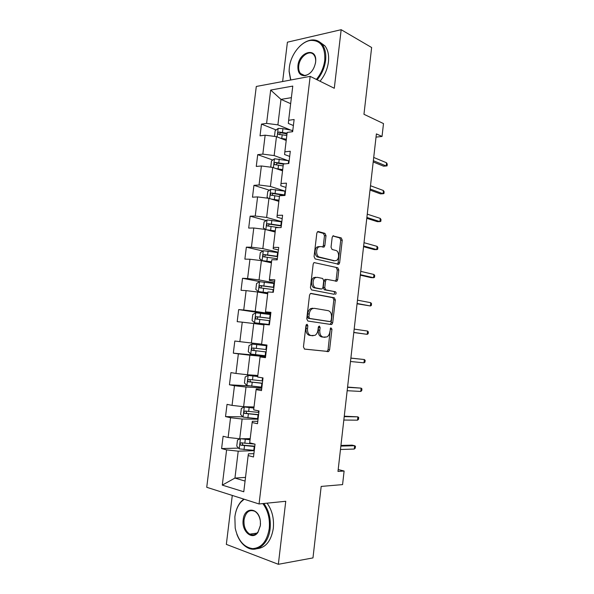 <?xml version="1.0" encoding="UTF-8"?>
<svg xmlns="http://www.w3.org/2000/svg" width="594" height="594" viewBox="0 0 594 594"><rect width="100%" height="100%" fill="white"/><g stroke="black" fill="none" stroke-linecap="round" stroke-linejoin="round"><path stroke-width="0.89" d="M307.076 324.242L305.969 325.519L303.452 346.933L304.566 349.101L328.631 351.544L329.581 349.851L331.964 329.21L330.836 327.814L329.893 331.638C329.536 334.162 328.556 335.937 326.96 336.947L323.195 337.095C320.738 336.39 319.609 334.11 319.795 330.242L320.114 327.532L319.364 326.017L318.295 327.272L317.976 329.989C317.612 332.529 316.624 334.311 314.998 335.358L311.048 335.528C308.509 334.808 307.336 332.477 307.529 328.549L307.848 325.787L307.076 324.242M326.002 235.692L324.94 233.375L318.369 231.549L317.575 231.697L316.825 233.167L314.07 256.615L315.154 258.925L338.855 264.278L339.634 262.786L342.248 240.169L341.238 237.912L332.922 235.937L332.172 237.392L331.036 247.201L332.068 249.473L335.862 250.453C339.115 251.047 339.605 258.702 336.516 260.439L334.667 260.788L319.52 257.12C316.171 256.563 315.54 248.819 318.711 246.948L320.76 246.555L324.079 247.074L324.844 245.589L326.002 235.692L324.48 235.699L323.418 233.39L317.508 231.749M232.284 495.433L226.336 544.379L278.348 564.3L312.971 557.907L321.183 486.419L342.575 484.607L344.112 471.027L337.979 471.428L376.396 133.895L382.031 136.457L383.494 123.589L363.959 114.293L371.636 47.513L341.171 29.7L287.414 42.189L282.633 81.526M278.348 564.3L285.751 501.284L259.058 503.972L310.165 76.366L334.288 88.268L341.171 29.7M311.108 293.406L310.402 293.555L309.533 295.151L306.756 318.829L307.863 321.042L331.229 324.517L331.816 324.398L332.707 322.765L335.343 299.94L334.318 297.78L310.877 293.391M334.229 294.297L311.516 289.909L310.417 287.644L313.187 264.085L313.996 262.555L337.786 267.775L313.996 262.555M336.278 267.731L337.295 269.936L338.803 269.988L337.786 267.775M338.803 269.988L337.682 279.7L336.872 281.237L327.027 279.403L326.344 279.536L325.519 281.088L324.755 287.652L325.809 289.872L335.395 291.765C336.301 292.463 336.345 293.339 335.528 294.379M259.058 503.972L206.734 487.288L256.296 86.464L310.165 76.366M276.151 129.967L261.471 124.109L260.031 135.84L265.147 135.187L262.83 154.121L257.714 154.655L256.266 166.439L261.382 165.978L259.051 184.994L253.942 185.343L252.487 197.186L257.588 196.911L255.249 216.023L250.156 216.179L248.693 228.081L253.779 227.999L251.433 247.201L246.347 247.163L244.877 259.118L249.955 259.236L247.594 278.534L242.523 278.296L241.045 290.31L246.109 290.622L243.733 310.016L238.677 309.585L237.192 321.658L242.248 322.163L239.865 341.654L234.816 341.023L233.323 353.155L238.365 353.861L235.967 373.44L230.932 372.609L229.433 384.801L234.467 385.714L232.054 405.39L227.034 404.358L225.527 416.602L230.546 417.723L228.126 437.496L223.114 436.256L221.599 448.567L226.604 449.881L222.29 485.12L243.778 491.773L248.151 455.568L253.497 456.979L255.041 444.164L249.688 442.834L252.138 422.52L257.499 423.708L259.036 410.959L253.668 409.853L256.111 389.634L261.486 390.607L263.016 377.918L257.633 377.027L260.068 356.912L265.451 357.67L266.973 345.047L261.583 344.372L263.996 324.361L269.394 324.903L270.909 312.34L265.503 311.88L265.511 312.266L270.819 313.075M261.471 124.109L266.595 123.389L270.678 90.065L292.775 86.093L288.647 120.285L294.119 119.513L292.649 131.705L287.184 132.395L284.838 151.819L290.295 151.255L288.825 163.499L283.368 163.996L281.007 183.516L286.457 183.152L284.979 195.463L279.529 195.745L277.16 215.37L282.596 215.206L281.111 227.576L275.675 227.658L273.292 247.379L278.72 247.423L277.227 259.853L271.8 259.734L269.409 279.551L274.822 279.804L273.322 292.3L267.909 291.966L265.503 311.88M287.979 160.603L274.153 155.576L276.455 136.657L286.211 140.466M289.679 156.415L284.571 154.522L284.838 151.819M276.455 136.657L265.147 135.187M274.153 155.576L262.83 154.121M285.447 191.261L270.404 186.434L272.713 167.426L282.544 170.842M285.944 187.444L280.791 185.766L281.007 183.516M272.713 167.426L261.382 165.978M270.404 186.434L259.051 184.994M281.823 221.673L266.632 217.449L268.956 198.344L278.853 201.359M282.187 218.622L277.004 217.159L277.16 215.37M268.956 198.344L257.588 196.911M266.632 217.449L255.249 216.023M278.148 252.212L262.845 248.611L265.176 229.418L275.148 232.024M278.415 249.955L273.188 248.708L273.292 247.379M265.176 229.418L253.779 227.999M262.845 248.611L251.433 247.201M274.45 282.9L259.036 279.923L261.382 260.632L271.428 262.838M274.628 281.437L269.364 280.413L269.409 279.551M261.382 260.632L249.955 259.236M259.036 279.923L247.594 278.534M270.738 313.729L255.212 311.382L257.566 292.003L267.686 293.792M257.566 292.003L246.109 290.622M255.212 311.382L243.733 310.016M261.612 344.119L251.366 342.998L253.735 323.522L263.929 324.903M253.735 323.522L242.248 322.163M251.366 342.998L239.865 341.654M257.826 375.467L247.505 374.769L249.881 355.205L265.57 356.667M265.518 357.143L260.068 356.912M249.881 355.205L238.365 353.861M247.505 374.769L235.967 373.44M254.017 406.972L243.622 406.697L246.013 387.036L261.82 387.852M261.664 389.152L256.259 388.877L256.111 389.634M246.013 387.036L234.467 385.714M243.622 406.697L232.054 405.39M250.193 438.624L239.716 438.78L242.122 419.022L258.048 419.186M257.789 421.317L252.346 421.272L252.138 422.52M242.122 419.022L230.546 417.723M239.716 438.78L228.126 437.496M245.515 477.39L234.942 478.073L238.216 451.165L254.254 450.675M253.898 453.645L248.418 453.831L248.151 455.568M238.216 451.165L226.604 449.881M245.07 481.073L234.942 478.073L222.29 485.12M376.024 137.117L382.031 136.457M344.112 471.027L338.194 469.535M290.652 103.668L280.984 99.384L277.888 124.866L290.83 130.131M291.379 97.654L280.984 99.384L270.678 90.065M293.391 125.534L288.32 123.433L288.647 120.285M277.888 124.866L266.595 123.389M238.588 448.106L221.599 448.567M242.864 416.832L225.527 416.602M249.346 385.87L229.433 384.801M265.629 356.185L233.323 353.155M270.664 314.389L238.677 309.585M260.506 281.734L242.523 278.296M262.912 251.01L246.347 247.163M266.157 220.56L250.156 216.179M269.453 190.228L253.942 185.343M272.787 160.031L257.714 154.655M286.954 134.274L285.053 133.516M306.229 324.732L306.007 328.393C305.821 332.321 306.994 334.645 309.533 335.365L311.048 335.528M313.038 335.781L309.533 335.365M325.111 337.34L321.688 336.932C319.23 336.226 318.094 333.947 318.287 330.086L318.525 326.544M304.366 349.057L327.131 351.358L328.074 349.673L330.398 328.304M330.093 324.346L331.2 322.631L333.835 299.844L332.811 297.683L310.514 293.488M308.895 316.914L309.667 318.458L330.16 321.592L331.2 320.366L331.526 317.552C331.719 313.751 330.613 311.449 328.207 310.662L314.233 308.316L312.088 308.769C310.536 309.808 309.585 311.553 309.236 314.003L308.895 316.914L307.373 316.78L308.145 318.325L309.667 318.458M328.727 321.458L308.145 318.325M312.719 308.197L310.565 308.65C309.014 309.689 308.063 311.427 307.714 313.877L309.236 314.003M307.373 316.78L307.714 313.877M337.295 269.936L336.174 279.633L337.682 279.7M335.343 281.177L336.174 279.633M325.512 279.336L324.829 279.477L324.005 281.021L323.24 287.578L324.294 289.783L335.395 291.765M334.051 294.268C334.83 293.213 334.778 292.352 333.887 291.676M317.226 277.316L315.295 277.71C311.984 279.559 312.533 287.511 315.978 287.927L321.436 289.003L322.119 288.862L322.958 287.296L323.723 280.71L322.661 278.475L317.226 277.316M315.704 277.257L313.773 277.643C310.462 279.492 311.011 287.437 314.464 287.845L315.978 287.927M320.159 288.936L314.464 287.845M322.601 247.03L323.322 245.582L324.48 235.699M319.238 246.547L317.189 246.941C314.018 248.804 314.649 256.541 318.005 257.091L319.52 257.12M334.103 260.773L318.005 257.091M337.377 264.219L338.127 262.748L340.733 240.169L339.731 237.919L332.833 236.004M240.28 438.773L237.503 440.02L236.761 446.116L239.271 448.864L254.284 450.415M242.879 438.736L250.096 439.441M240.934 438.766L250.052 439.783M254.7 444.082L241.268 442.797C239.976 443.176 239.79 443.963 240.704 445.158L254.752 446.547M254.796 446.176L243.087 445.196L242.129 443.414M354.262 449.049L355.257 448.128L355.464 446.28L354.64 445.715L354.262 449.049L340.473 449.502M340.867 446.094L354.64 445.715L352.056 445.136L340.941 445.441M244.156 499.22L240.934 502.049C237.674 505.843 235.655 510.788 234.86 516.884L235.194 528.081C237.986 540.391 243.77 547.237 252.561 548.618C261.434 548.047 266.988 541.416 269.231 528.734C270.122 518.844 267.991 510.461 262.845 503.593M263.877 503.489C268.933 510.506 271.013 518.948 270.107 528.823C268.585 543.941 257.061 553.163 247.394 547.623C242.753 545.047 239.248 540.585 236.865 534.229M243.184 519.757C244.312 506.118 259.281 507.291 260.387 521.487L260.365 525.675L258.004 532.269C252.413 540.941 241.35 531.288 243.184 519.757M260.142 519.824C259.236 515.77 257.462 512.926 254.804 511.286C249.257 509.214 245.671 512.065 244.037 519.847C243.599 526.477 245.508 531.244 249.747 534.132C252.925 535.669 255.717 534.867 258.123 531.734L260.372 525.475L260.491 523.403M267.055 503.163C272.111 510.149 274.198 518.562 273.299 528.393C271.191 540.926 265.77 547.698 257.031 548.693M251.106 534.689L250.386 534.043M235.127 515.095C236.085 509.541 238.083 505.011 241.112 501.514L243.733 499.086M316.364 79.425C320.983 73.879 323.775 67.508 324.747 60.313C325.363 46.859 320.708 40.229 310.781 40.407C300.98 41.469 290.681 54.707 289.345 67.471L289.122 71.05L290.815 79.997M299.45 46.577C303.207 42.835 307.15 40.659 311.271 40.043C315.622 39.523 319.193 40.919 322 44.231C325.104 48.225 326.299 53.623 325.594 60.425C324.614 67.701 321.8 74.168 317.159 79.819M290.6 80.034L289.092 71.406L289.226 68.689M297.928 65.734C299.094 51.767 316.706 46.718 315.718 60.996L315.622 62.155C314.181 69.513 310.692 74.02 305.16 75.676C299.992 75.884 297.579 72.572 297.928 65.734M315.444 63.335L315.666 61.345C315.756 58.635 315.154 56.482 313.87 54.871C309.645 49.198 299.532 56.69 298.752 65.845C298.403 69.09 298.997 71.651 300.527 73.522C301.856 75.022 303.564 75.616 305.628 75.297C307.744 74.903 309.734 73.641 311.59 71.525M319.891 42.189L324.844 45.79C327.947 49.777 329.143 55.153 328.437 61.925C327.465 69.171 324.666 75.609 320.025 81.237M253.913 407.84L244.364 406.964L241.35 408.42L240.615 414.486L243.132 417.114L258.1 418.718M244.364 406.964L253.883 408.078M258.858 412.436L245.122 411.041C243.852 411.419 243.651 412.191 244.513 413.372L258.568 414.872M258.598 414.612L246.933 413.521L246.013 411.679M257.714 376.403L248.121 375.453L245.181 376.967L244.446 383.004L246.97 385.513L261.902 387.177M248.203 375.415L257.692 376.529M262.652 380.925L248.96 379.44C247.713 379.811 247.498 380.583 248.307 381.742L262.362 383.345M262.377 383.189L250.757 381.987L249.881 380.086M357.514 420.181L358.501 419.349L358.709 417.508L357.892 416.862L357.514 420.181L343.829 420.04M344.216 416.646L357.892 416.862L344.268 416.186M360.758 391.439L361.731 390.696L361.939 388.862L361.13 388.134L360.758 391.439L347.171 390.704M347.549 387.333L361.13 388.134L347.579 387.065M252.019 344.023L266.884 345.753L251.938 344.06L248.99 345.671L248.262 351.678L250.794 354.069L265.681 355.784M266.424 349.562L252.777 347.987C251.552 348.366 251.321 349.124 252.086 350.26L266.134 351.967M266.142 351.923L254.559 350.616L254.061 350.46L253.779 348.596M270.641 314.56L255.814 312.771L252.784 314.523L252.056 320.5L254.596 322.772L269.438 324.539M254.596 322.772L269.431 324.591M270.181 318.354L256.578 316.691C255.375 317.07 255.13 317.812 255.851 318.933L269.891 320.745M255.851 318.933L257.796 319.216C256.964 318.042 257.239 317.307 258.635 316.988L270.173 318.421M274.376 283.516L259.593 281.675L256.556 283.516L255.836 289.471L258.316 291.572L267.82 292.738M258.383 291.624L267.797 292.887M273.923 287.288L260.358 285.543C259.177 285.922 258.925 286.657 259.6 287.763L273.634 289.672M261.464 288.075C260.759 286.909 261.07 286.197 262.407 285.929L273.901 287.459M363.981 362.823L364.946 362.162L365.154 360.335L364.352 359.533L363.981 362.823L350.49 361.501M350.876 358.145L364.352 359.533L350.883 358.078M353.786 332.543L367.196 334.333L353.801 332.432M367.567 331.058L368.354 331.942L368.146 333.754L367.196 334.333L367.567 331.058L354.18 329.091M357.061 303.794L370.396 305.969L357.091 303.489M370.76 302.702L371.54 303.668L371.332 305.472L370.396 305.969L370.76 302.702L357.469 300.163M278.096 252.621L263.35 250.727L260.313 252.665L259.593 258.59L262.147 260.632L271.562 261.746M262.147 260.632L271.532 261.999M277.643 256.378L264.122 254.544C262.964 254.923 262.697 255.658 263.335 256.742L277.361 258.746M265.08 257.031C264.56 255.888 264.917 255.212 266.157 255.012L277.613 256.653M360.313 275.171L370.975 277.628L373.574 277.725L360.372 274.68M373.945 274.48L374.71 275.512L374.51 277.316L373.574 277.725L373.945 274.48L360.751 271.361M266.624 229.796L275.289 230.895M268.525 230.286L275.245 231.252M265.533 229.507L263.335 227.851L264.055 221.963L267.1 219.929L281.794 221.874M281.348 225.609L267.872 223.693C266.728 224.079 266.454 224.799 267.048 225.869L278.764 227.613M268.718 226.143C268.339 225.037 268.733 224.398 269.884 224.242L281.304 225.987M363.558 246.681L374.146 249.584L376.745 249.606L363.632 245.998M377.116 246.376L377.866 247.483L377.665 249.28L376.745 249.606L377.116 246.376L364.011 242.694M271.473 199.109L278.994 200.193M273.752 199.807L278.942 200.653M268.51 198.292L267.062 197.267L267.775 191.402L270.819 189.271L285.476 191.268M285.031 194.988L271.599 192.991C270.478 193.377 270.188 194.097 270.753 195.144L279.447 196.466M272.371 195.411C272.104 194.342 272.512 193.741 273.596 193.622L284.934 195.463M366.788 218.31L377.301 221.666L379.908 221.614L366.884 217.441M380.271 218.392L381.014 219.572L380.813 221.362L379.908 221.614L380.271 218.392L367.255 214.152M276.01 168.577L282.685 169.639M278.764 169.528L282.618 170.196M271.436 167.263L270.767 166.825L271.473 160.981L274.532 158.769L289.144 160.811M284.942 163.855L275.312 162.437C274.205 162.83 273.908 163.536 274.435 164.56L283.13 165.926M276.017 164.82L277.294 163.142L283.345 164.159M370.003 190.065L380.435 193.867L383.048 193.741L370.121 189.011M383.412 190.526L384.147 191.788L383.947 193.562L383.048 193.741L383.412 190.526L370.493 185.736M280.346 138.179L286.36 139.234M283.345 139.345L286.278 139.887M274.473 136.405L275.163 130.71L278.222 128.401L282.937 128.653L292.797 130.494M287.088 133.205L279.002 132.024C277.91 132.425 277.613 133.123 278.111 134.133L286.805 135.536M279.908 134.831C279.388 133.747 279.737 133.071 280.977 132.811L287.006 133.88M373.203 161.947L383.568 166.186L386.174 165.978L373.344 160.699M386.538 162.786L387.266 164.122L387.065 165.889L386.174 165.978L386.538 162.786L373.715 157.447M306.007 328.393L307.529 328.549M318.599 327.383L320.114 327.532M318.287 330.086L319.795 330.242M321.688 336.932L323.195 337.095M330.457 329.061L331.964 329.21M328.074 349.673L329.581 349.851M326.589 351.477L328.088 351.663M306.333 325.638L307.848 325.787M332.811 297.683L334.318 297.78M333.835 299.844L335.343 299.94M331.2 322.631L332.707 322.765M328.653 321.451L330.16 321.592M324.005 281.021L325.519 281.088M323.24 287.578L324.755 287.652M324.294 289.783L325.809 289.872M319.914 288.922L321.436 289.003M323.322 245.582L324.844 245.589M333.152 260.759L334.667 260.788M333.197 235.803L333.657 235.803M339.731 237.919L341.238 237.912M340.733 240.169L342.248 240.169M338.127 262.748L339.634 262.786M317.872 231.556L318.369 231.549M323.418 233.39L324.94 233.375M240.429 438.773L239.211 448.797M254.247 446.51L253.779 450.378M244.52 445.708L244.052 449.591M245.285 439.382L244.817 443.258M243.087 445.196L240.964 445.248M244.29 407.001L243.072 417.047M258.063 414.827L257.596 418.673M258.538 410.855L258.353 412.392M248.374 413.929L247.906 417.79M249.131 407.633L248.663 411.486M246.933 413.521L244.825 413.483M248.121 375.453L246.911 385.447M261.857 383.293L261.397 387.125M262.511 377.836L262.147 380.873M252.205 382.298L251.737 386.145M252.962 376.032L252.495 379.87M250.757 381.987L248.663 381.868M251.938 344.06L250.727 354.009M265.637 351.915L265.176 355.724M266.387 345.693L265.926 349.502M256.014 350.824L255.554 354.648M256.771 344.587L256.311 348.411M254.559 350.616L252.487 350.408M255.739 312.815L254.536 322.713M269.394 320.686L268.941 324.48M270.144 314.493L269.683 318.287M259.808 319.505L259.348 323.307M260.566 313.298L260.105 317.099M258.635 316.988L256.578 316.691M259.519 281.719L258.316 291.572M273.136 289.605L272.817 292.263M273.879 283.449L273.426 287.221M263.588 288.328L263.127 292.122M264.337 282.15L263.877 285.937M262.407 285.929L260.358 285.543M263.276 250.779L262.088 260.58M276.863 258.672L276.722 259.845M277.598 252.547L277.146 256.304M267.345 257.306L266.892 261.078M268.094 251.158L267.634 254.923M266.157 255.012L264.122 254.544M267.018 219.98L265.852 229.588M281.304 221.792L280.851 225.527M271.087 226.433L270.634 230.182M271.829 220.315L271.376 224.064M269.884 224.242L267.872 223.693M270.745 189.33L269.624 198.552M284.986 191.186L284.541 194.906M274.807 195.701L274.361 199.436M275.549 189.612L275.096 193.347M273.596 193.622L271.599 192.991M274.45 158.821L273.381 167.657M288.654 160.722L288.32 163.55M278.512 165.125L278.066 168.837M279.247 159.066L278.801 162.778M277.294 163.142L275.312 162.437M278.141 128.46L277.116 136.917M292.307 130.405L292.144 131.764M282.202 134.69L281.756 138.387M282.937 128.653L282.484 132.351M280.977 132.811L279.002 132.024M327.131 351.358L328.631 351.544M330.309 324.257L331.816 324.398M310.565 308.65L312.088 308.769M335.358 281.162L336.872 281.237M324.829 279.477L326.344 279.536M313.773 277.643L315.295 277.71M322.735 247.067L324.079 247.074M317.189 246.941L318.711 246.948M337.496 264.248L338.855 264.278M242.746 445.114L240.704 445.158M249.747 534.132L256.905 533.137M258.123 531.734L258.004 532.269M240.934 502.049L241.112 501.514M324.844 45.79L322 44.231M300.527 73.522L304.314 75.379M305.628 75.297L305.16 75.676M310.781 40.407L311.271 40.043M246.532 413.409L244.513 413.372M250.304 381.86L248.307 381.742M254.061 350.46L252.086 350.26M261.063 288.031L259.6 287.763M264.33 256.964L263.335 256.742M267.849 226.076L267.048 225.869M271.443 195.352L270.753 195.144M275.059 164.783L274.435 164.56M278.683 134.355L278.111 134.133"/></g></svg>
